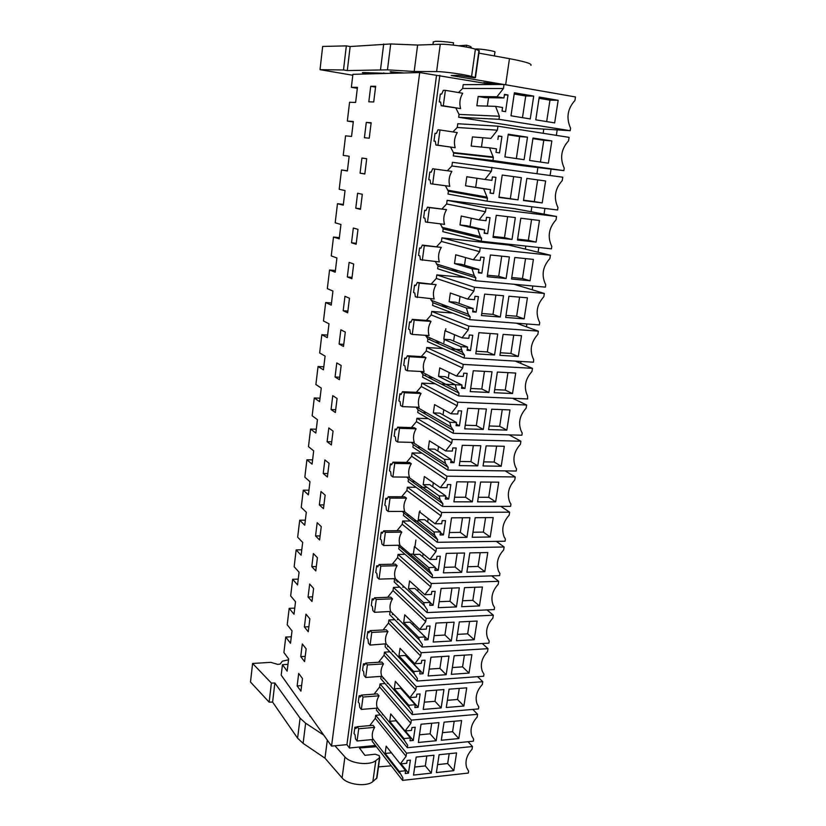 <?xml version="1.0" encoding="UTF-8"?>
<svg xmlns="http://www.w3.org/2000/svg" width="826" height="826" viewBox="0 0 826 826"><rect width="100%" height="100%" fill="white"/><g stroke="black" fill="none" stroke-linecap="round" stroke-linejoin="round"><path stroke-width="1.24" d="M492.255 84.52L419.701 72.554L352.909 74.33L351.36 87.339L357.338 88.31M351.36 87.339L357.451 87.339L355.634 102.455L349.574 102.269L347.333 121.071L353.291 121.969M287.985 664.331L282.461 664.672L281.201 675.152L331.546 746.095L419.701 72.554M291.299 636.784L285.755 637.063L283.907 652.53L288.635 658.9L287.159 671.166L282.461 664.672M294.758 608.112L289.183 608.339L287.221 624.786L292.012 630.878L290.515 643.278L285.755 637.063M298.248 579.119L292.652 579.284L290.659 595.928L295.522 601.72L294.015 614.255L289.183 608.339M301.769 549.806L296.152 549.909L294.149 566.729L299.074 572.222L297.546 584.911L292.652 579.284M305.341 520.163L299.704 520.204L297.67 537.22L302.667 542.403L301.118 555.227L296.152 549.909M308.955 490.19L303.287 490.159L301.232 507.37L306.301 512.234L304.732 525.212L299.704 520.204M312.6 459.875L306.911 459.783L304.835 477.18L309.967 481.723L308.387 494.846L303.287 490.159M316.296 429.21L310.576 429.055L308.48 446.649L313.684 450.862L312.083 464.14L306.911 459.783M320.023 398.204L314.283 397.967L312.166 415.777L317.442 419.649L315.831 433.072L310.576 429.055M323.802 366.837L318.041 366.527L315.893 384.534L321.252 388.065L319.61 401.642L314.283 397.967M327.623 335.098L321.841 334.716L319.662 352.939L325.093 356.109L323.441 369.852L318.041 366.527M331.494 302.997L325.671 302.543L323.472 320.973L328.985 323.782L327.313 337.679L321.841 334.716M335.397 270.515L329.564 269.988L327.333 288.635L332.93 291.062L331.236 305.135L325.671 302.543M339.362 237.651L333.498 237.041L331.236 255.915L336.915 257.96L335.201 272.198L329.564 269.988M343.358 204.394L337.473 203.702L335.191 222.803L340.942 224.455L339.207 238.869L333.498 237.041M347.416 170.745L341.499 169.97L339.187 189.299L345.031 190.548L343.275 205.137L337.473 203.702M347.333 121.071L353.342 121.494L351.546 136.435L345.567 135.836L343.234 155.391L349.161 156.228L347.385 170.992L341.499 169.97M297.154 685.931L298.692 673.407L302.481 678.528L300.922 691.145L297.154 685.931L301.614 685.611M349.47 298.248L344.958 296.297L343.193 310.71L347.674 312.796L349.47 298.248M343.513 346.435L345.289 332.073L340.849 329.811L339.094 344.05L343.513 346.435M360.446 209.35L362.315 194.265L357.596 193.253L355.769 208.204L360.446 209.35M364.411 137.725L369.243 138.21L371.153 122.733L366.29 122.393L364.411 137.725M364.813 174.007L366.703 158.726L361.922 158.045L360.064 173.181L364.813 174.007M356.14 244.259L357.978 229.36L353.332 228.017L351.525 242.792L356.14 244.259M341.159 365.474L336.781 362.924L335.057 376.997L339.403 379.671L341.159 365.474M309.864 618.819L305.961 614.162L304.381 626.965L308.263 631.725L309.864 618.819M323.472 508.682L325.145 495.146L321.004 491.491L319.363 504.913L323.472 508.682M331.34 444.946L333.054 431.089L328.8 427.971L327.117 441.704L331.34 444.946M331.061 409.541L335.356 412.504L337.08 398.483L332.764 395.644L331.061 409.541L335.697 409.717M327.385 477.005L329.078 463.314L324.876 459.917L323.214 473.494L327.385 477.005M312.001 601.504L313.612 588.442L309.657 584.023L308.067 596.981L312.001 601.504M315.553 535.96L319.6 539.977L321.252 526.606L317.184 522.693L315.553 535.96L320.106 535.898M375.654 86.286L370.719 86.296L368.819 101.825L373.713 101.97L375.654 86.286M353.693 264.021L349.119 262.369L347.333 276.958L351.876 278.744L353.693 264.021M317.411 557.705L313.395 553.534L311.784 566.646L315.78 570.921L317.411 557.705M304.577 661.605L306.157 648.844L302.306 643.95L300.747 656.618L304.577 661.605M436.51 75.476L346.93 744.639L331.546 746.095M439.824 75.403L349.398 747.995L346.93 744.639M543.807 129.073L543.157 133.296M537.891 167.533L536.952 173.605M531.851 206.779L531.087 211.745M525.801 246.055L525.336 249.101M519.843 284.794L519.657 285.972M375.458 745.496L349.398 747.995M380.363 714.913L375.696 715.306L375.283 718.31L369.759 725.61M383.119 714.686L382.469 714.738M372.33 739.559L372.113 741.19L402.561 780.384L468.321 773.064L468.59 771.081L466.659 767.664C464.873 761.396 466.669 755.263 472.059 749.275L472.493 746.528L406.537 753.157L406.072 756.317L400.28 763.947L406.722 763.276L407.125 760.478L410.388 760.137L408.467 773.177L405.225 773.528L405.628 770.741L399.206 771.422L402.912 777.989L402.561 780.384M356.915 727.076L354.87 727.252L354.024 733.509L355.056 734.861L355.49 738.919L357.059 740.994L373.001 739.497L372.702 738.64L399.557 773.043M455.88 108.113L459.06 114.401L499.41 116.239L498.966 119.305L570.198 130.694L570.549 128.164C566.037 117.963 567.503 108.733 574.948 100.452L575.505 96.962L504.046 84.469L463.19 84.655L462.663 88.444L458.492 92.553M459.06 114.401L458.657 117.271L526.616 128.02L570.198 130.694M439.267 101.949L440.63 101.98L441.218 105.738L443.294 105.811L445.39 90.344L443.314 90.333L441.693 94.071L440.33 94.05L439.267 101.949L440.661 102.176M378.504 709.947L379.155 709.895M376.687 708.171L376.419 710.112L407.332 747.695L473.37 741.201L473.649 739.187L471.791 735.894C469.88 729.461 471.667 723.194 477.16 717.102L477.604 714.325L411.348 720.107L410.883 723.308L405.06 730.979L411.524 730.39L411.937 727.551L415.21 727.252L413.268 740.457L410.006 740.767L410.419 737.948L403.976 738.558L404.379 740.364L407.683 745.258L407.332 747.695M361.086 695.606L359.124 695.76L358.267 702.09L359.31 703.391L359.754 707.428L361.344 709.42L377.358 708.109L377.11 707.407L404.379 740.364M385.061 683.556L380.053 683.918L379.63 686.953L374.147 694.129M388.199 683.339L387.311 683.401M411.038 321.964L409.582 321.861L408.602 329.14L409.841 329.688L410.377 333.57L412.257 334.416L429.086 335.562C427.661 330.71 428.302 325.991 431.038 321.407L429.097 320.612L412.298 319.373L414.187 320.168L412.257 334.416M452.524 313.064L431.73 311.443L431.244 314.933L426.35 320.405M434.941 342.036L440.093 342.367M425.504 335.315L427.92 338.897L427.548 341.551L464.15 358.061L533.482 362.191L533.668 359.64C529.363 350.823 530.757 342.398 537.86 334.365L538.366 331.143L468.807 326.084L468.27 329.791L462.023 337.844L468.827 338.309L469.313 335.015L472.751 335.253L470.5 350.554L467.072 350.338L467.547 347.065L460.763 346.631L462.457 352.268L464.553 355.242L464.15 358.061M415.953 285.28L414.538 285.156L413.547 292.538L414.797 293.003L415.344 296.864L434.166 298.991C432.731 294.046 433.392 289.265 436.138 284.65L417.295 282.471L419.216 283.153L417.254 297.597M465.368 277.546L436.799 274.893L436.304 278.434L431.492 283.731M442.034 306.157L448.177 306.652M430.356 298.682L432.938 302.719L432.566 305.403L469.746 319.662L539.388 324.917L539.719 322.553C535.238 313.498 536.611 304.877 543.828 296.71L544.344 293.457L474.475 287.231L473.928 291L467.64 299.084L474.475 299.652L474.96 296.317L478.419 296.617L476.137 312.135L472.689 311.856L473.174 308.542L466.36 307.995L468.301 314.21L470.159 316.812L469.746 319.662M399.877 393.837L401.075 394.518L402.499 391.71L404.337 392.742L402.448 406.629L400.631 405.545L400.114 401.632L398.917 400.93L399.877 393.837L401.384 393.899M435.188 383.77L421.787 383.119L421.312 386.516L416.283 392.329M454.393 384.699L441.352 384.069M422.829 412.639L426.598 412.773M416.036 407.156L418.07 409.872L417.708 412.453L453.175 433.278L521.898 435.23L522.208 432.969L521.567 431.905C517.902 423.604 519.43 415.685 526.152 408.147L526.647 405.019L457.718 402.179L457.191 405.783L451.027 413.764L457.759 414.012L458.234 410.811L461.641 410.935L459.452 425.824L456.055 425.71L456.52 422.53L449.798 422.303L451.089 426.949L453.577 430.542L453.175 433.278M404.699 358.081L405.917 358.69L407.363 355.779L409.231 356.698L407.321 370.76L405.473 369.8L404.946 365.897L403.728 365.268L404.699 358.081L406.175 358.164M443.046 348.541L426.722 347.519L426.247 350.957L421.281 356.605M461.393 349.697L450.593 349.016M428.653 377.544L433.041 377.761M456.716 389.851L420.733 371.483L422.964 374.612L422.602 377.234L458.626 395.933L527.649 398.958L527.556 395.995C523.591 387.446 525.057 379.279 531.965 371.504L532.471 368.334L463.221 364.4L462.684 368.055L456.489 376.067L463.262 376.419L463.737 373.176L467.155 373.352L464.945 388.447L461.527 388.292L461.992 385.061L455.24 384.73L456.716 389.851L459.029 393.155L458.626 395.933M429.809 172.045L431.131 172.242L429.809 172.045L428.766 179.738L430.088 179.944L430.656 183.754L449.809 186.315C448.373 181.07 449.065 176.093 451.863 171.374L432.69 168.762L434.703 169.051L432.659 184.095M445.39 185.736L448.404 191.24L487.454 198.188L487.02 201.172L557.612 210L557.953 207.543C553.461 197.817 554.886 188.834 562.238 180.605L562.774 177.208L452.421 162.288L451.905 165.974L447.341 170.745M448.404 191.24L448.012 194.038L487.02 201.172M433.98 141.101L435.323 141.236L435.901 145.015L437.935 145.221L440.01 129.971L437.966 129.816L436.376 133.42L435.034 133.316L433.98 141.101L435.333 141.308M450.583 147.152L453.691 153.078L493.39 157.508L492.946 160.533L563.859 170.631L564.21 168.132C559.708 158.169 561.153 149.072 568.546 140.812L569.093 137.364L497.954 126.202L457.769 123.735L457.243 127.472L452.875 131.923M453.691 153.078L453.298 155.918L520.958 165.52L563.859 170.631M420.95 248.099L419.556 247.955L418.555 255.44L419.825 255.823L420.382 259.674L439.308 261.935C437.883 256.896 438.544 252.044 441.311 247.397L422.354 245.085L424.306 245.632L422.323 260.273M441.435 241.45L479.658 251.651L480.216 247.831L550.405 255.234L508.919 245.095L441.931 237.857L441.435 241.45L436.706 246.571M450.779 270.019L458.378 270.742M435.292 261.543L438.017 266.044L437.646 268.77L475.425 280.726L545.387 287.138L545.718 284.743C541.226 275.471 542.62 266.736 549.879 258.538L550.405 255.234M426.01 210.424L424.647 210.258L423.624 217.837L424.925 218.147L425.483 221.967L444.522 224.373C443.097 219.241 443.769 214.326 446.556 209.649L427.486 207.181L429.468 207.605L427.455 222.442M446.639 203.96L485.481 211.735L486.049 207.873L556.548 216.495L514.422 208.637L447.134 200.326L446.639 203.96L441.993 208.916M464.088 234.006L474.413 235.152M440.299 223.898L443.18 228.895L442.798 231.652L481.186 241.233L551.458 248.843L551.789 246.406C547.308 236.907 548.712 228.059 556.022 219.84L556.548 216.495M372.196 598.912L373.29 600.006L374.601 597.787L376.274 599.459L374.529 612.314L372.867 610.6L372.402 606.594L371.308 605.479L372.196 598.912L373.982 598.84M399.815 587.193L393.444 587.41L393 590.559L387.642 597.301M404.389 587.038L402.696 587.1M392.288 614.472L393.682 614.41M389.428 611.663L390.006 612.2L389.665 614.596L422.003 647.037L488.93 643.134L489.209 641.038L487.619 638.261C485.285 631.291 487.03 624.57 492.864 618.096L493.318 615.205L426.195 618.344L425.71 621.679L419.773 629.443L426.33 629.113L426.763 626.16L430.078 625.994L428.054 639.727L424.75 639.913L425.183 636.97L418.637 637.321L419.236 639.851L422.375 644.507L422.003 647.037M376.656 565.81L377.771 566.842L379.103 564.53L380.796 566.109L379.031 579.119L377.348 577.508L376.873 573.512L375.758 572.459L376.656 565.81L378.391 565.769M405.019 554.287L398.018 554.432L397.574 557.622L392.257 564.21M413.279 554.112L408.178 554.215M397.048 581.865L398.741 581.814M393.672 578.675L394.539 579.532L394.198 581.958L427.032 612.593L494.247 609.598L494.537 607.482L493.06 604.921C490.551 597.745 492.275 590.858 498.233 584.24L498.697 581.318L431.265 583.517L430.78 586.894L424.812 594.699L431.389 594.452L431.833 591.457L435.157 591.344L433.113 605.252L429.788 605.396L430.232 602.412L423.655 602.681L424.337 605.489L427.403 610.032L427.032 612.593M389.851 651.828L384.462 652.148L384.038 655.225L378.587 662.245M393.424 651.611L392.288 651.683M383.016 678.507L383.904 678.445M381.096 676.391L380.786 678.662L412.164 714.573L478.491 708.925L478.77 706.88L476.994 703.752C474.95 697.144 476.726 690.732 482.322 684.517L482.776 681.708L416.232 686.633L415.757 689.875L409.902 697.578L416.397 697.072L416.82 694.191L420.104 693.943L418.142 707.314L414.858 707.583L415.272 704.723L408.798 705.249L409.252 707.283L412.515 712.115L412.164 714.573M365.329 663.753L363.419 663.877L362.562 670.289L363.616 671.528L364.07 675.554L365.681 677.454L381.767 676.339L381.571 675.802L409.252 707.283M394.766 619.707L388.922 619.975L388.488 623.093L383.088 629.98M398.813 619.521L397.409 619.583M387.611 646.686L388.736 646.624M385.267 644.228L385.195 646.83L417.047 681.027L483.675 676.236L483.953 674.171L482.27 671.208C480.082 664.424 481.847 657.857 487.557 651.518L488.011 648.668L421.177 652.716L420.702 655.999L414.807 663.732L421.332 663.309L421.756 660.397L425.06 660.191L423.067 673.737L419.773 673.964L420.197 671.063L413.692 671.507L414.208 673.779L417.419 678.528L417.047 681.027M369.625 631.498L367.776 631.591L366.909 638.085L367.983 639.262L368.437 643.278L370.079 645.085L386.103 643.815L414.208 673.779M391.999 463.975L390.409 463.954L389.48 470.861L390.636 471.708L391.132 475.662L392.897 476.963L409.428 477.139C408.003 472.648 408.622 468.166 411.276 463.706L409.459 462.446L392.959 462.178L394.735 463.438L392.897 476.963M421.941 453.154L412.091 452.958L411.637 456.272L406.485 462.405M412.019 481.579L414.807 481.61M406.867 477.108L408.478 479.028L408.127 481.548L442.509 506.462L510.613 506.359L510.922 504.149L509.879 502.394C506.751 494.578 508.372 487.103 514.763 479.978L515.248 476.943L446.918 476.199L446.412 479.71L440.32 487.619L447 487.66L447.455 484.542L450.831 484.563L448.704 499.049L445.338 499.049L445.792 495.941L439.133 495.93L440.124 499.73L442.891 503.798L442.509 506.462M396.666 429.169L395.107 429.117L394.167 436.118L395.344 436.892L395.85 440.836L397.647 442.024L414.249 442.426C412.824 437.852 413.444 433.32 416.118 428.818L414.27 427.682L397.698 427.176L399.505 428.322L397.647 442.024M428.271 418.648L416.903 418.266L416.438 421.621L411.348 427.589M417.316 447.32L420.558 447.393M411.41 442.364L413.248 444.667L412.886 447.217L447.806 470.118L516.219 471.037L516.529 468.796L515.672 467.361C512.285 459.318 513.875 451.626 520.421 444.305L520.907 441.218L452.276 439.442L451.76 442.994L445.637 450.944L452.349 451.079L452.803 447.929L456.2 448.002L454.042 462.684L450.655 462.632L451.12 459.483L444.429 459.37L445.565 463.572L448.198 467.413L447.806 470.118M381.189 532.285L382.314 533.255L383.656 530.85L385.381 532.326L383.594 545.501L381.88 543.993L381.405 540.008L380.27 539.027L381.189 532.285L382.872 532.264M410.398 520.979L402.654 521.03L402.2 524.262L396.934 530.705M419.701 520.907L413.909 520.948M401.921 548.846L403.935 548.815M397.998 545.253L399.123 546.451L398.782 548.908L432.122 577.684L499.627 575.639L499.926 573.492L498.574 571.158C495.879 563.786 497.572 556.714 503.664 549.94L504.139 546.977L436.417 548.227L435.921 551.644L429.912 559.481L436.52 559.326L436.964 556.301L440.31 556.228L438.245 570.332L434.91 570.415L435.343 567.4L428.746 567.576L429.52 570.683L432.494 575.092L432.122 577.684M385.763 498.336L386.909 499.245L388.282 496.736L390.027 498.109L388.22 511.449L386.475 510.045L385.99 506.08L384.844 505.161L385.763 498.336L387.404 498.336M416.015 487.268L407.342 487.216L406.888 490.489L401.673 496.767M427.042 487.34L419.959 487.288M406.898 515.424L409.273 515.414M402.396 511.408L403.769 512.956L403.429 515.445L437.274 542.31L505.089 541.226L505.388 539.048L504.18 536.983C501.279 529.394 502.941 522.135 509.177 515.187L509.652 512.192L441.631 512.45L441.125 515.92L435.085 523.787L441.724 523.736L442.178 520.659L445.534 520.638L443.438 534.928L440.082 534.969L440.537 531.913L433.908 531.996L434.775 535.434L437.666 539.677L437.274 542.31M557.199 129.899L556.342 135.371M551.076 169.103L550.085 175.432M544.923 208.42L544.035 214.161M538.82 247.47L538.077 252.219M532.801 285.982L532.212 289.781M526.864 323.978L526.42 326.828M521.01 361.447L520.71 363.388M515.228 398.411L515.063 399.464M475.084 49.106L475.817 49.013C480.402 48.61 496.88 51.346 494.919 52.172L494.371 55.941M375.551 87.102L370.719 86.296M462.663 88.444L503.447 88.516L496.953 96.776L503.953 97.964L485.007 97.644L478.171 96.497L476.86 105.79L495.579 106.347L499.41 116.239M504.046 84.469L503.447 88.516M498.966 119.305L458.657 117.271M478.171 96.497L496.953 96.776M445.39 90.344L462.715 93.255C459.875 98.036 459.163 103.157 460.598 108.609L441.218 105.738M433.237 42.167L435.003 41.362C438.957 41.145 445.142 41.61 453.546 42.776L453.226 45.089M458.626 45.781L466.576 45.223L466.329 47.041M495.579 106.347L502.559 107.504L502.032 111.076L505.574 111.655L508.011 94.98L504.48 94.381L503.953 97.964M533.71 96.105L530.261 118.934L510.984 115.805L514.381 92.77L533.71 96.105L525.728 95.992L522.476 117.664M558.169 100.307L554.659 122.888L535.775 119.822L539.244 97.055L558.169 100.307L549.971 100.153L546.667 121.587M488.548 97.705L487.34 106.1M443.294 105.811L460.598 108.609M466.576 45.223C470.159 46.163 471.636 46.875 471.016 47.371L470.934 47.991M508.011 94.98L504.397 94.938M525.728 95.992L514.206 94.019M539.058 98.284L549.971 100.153M371.101 123.126L366.29 122.393M492.946 160.533L453.298 155.918M457.243 127.472L497.376 130.188L490.923 138.417L472.441 136.909L471.161 146.068L489.57 147.844L493.39 157.508M440.01 129.971L457.253 132.583C454.434 137.333 453.732 142.382 455.167 147.72L435.901 145.015M497.954 126.202L497.376 130.188M490.923 138.417L472.441 136.909M489.57 147.844L496.509 148.866L496.003 152.387L499.513 152.903L501.929 136.476L498.408 135.939L497.892 139.47M527.494 137.168L524.097 159.676L504.903 156.899L508.258 134.204L527.494 137.168L519.647 136.579L516.353 158.561M551.851 140.926L548.381 163.187L529.59 160.471L533.007 138.025L551.851 140.926L543.787 140.296L540.431 162.041M482.735 138.221L481.465 147.059M437.935 145.221L455.167 147.72M501.929 136.476L498.367 136.197M519.647 136.579L508.166 134.814M532.915 138.623L543.787 140.296M364.844 173.811L360.064 173.181M451.905 165.974L491.387 171.25L484.976 179.448L466.804 176.754L465.534 185.778L483.644 188.741L487.454 198.188M431.131 172.242L432.69 168.762M491.955 167.327L491.387 171.25M484.976 179.448L491.904 180.378L492.42 176.898L495.92 177.373L493.545 193.563L490.045 193.108L490.551 189.65L483.644 188.741M521.371 177.662L518.016 199.851L498.914 197.414L502.218 175.04L521.371 177.662M542.197 202.928L523.488 200.542L526.854 178.406L545.614 180.977L542.197 202.928L534.329 201.585L537.674 179.892M490.551 189.65L465.534 185.778M476.984 178.261L475.704 187.223M434.703 169.051L451.863 171.374M493.545 193.563L490.066 192.974M518.016 199.851L498.966 197.073M513.648 176.599L510.354 198.529M523.539 200.212L534.329 201.585M360.528 208.751L355.769 208.204M443.18 228.895L481.61 238.291L481.186 241.233M485.481 211.735L479.111 219.892L461.238 216.04L459.989 224.951L477.8 229.06L480.34 236.587L481.61 238.291M424.647 210.258L425.948 210.547L427.486 207.181M486.049 207.873L447.134 200.326M479.111 219.892L486.018 220.707L486.514 217.269L490.004 217.682L487.66 233.644L484.181 233.262L484.676 229.845L477.8 229.06M515.331 217.579L512.027 239.447L493.008 237.351L496.271 215.297L515.331 217.579M536.095 242.111L517.468 240.056L520.793 218.229L539.471 220.47L536.095 242.111L528.361 240.325L531.572 219.52M484.676 229.845L466.721 225.715L459.989 224.951M471.264 218.198L470.066 226.489M429.468 207.605L446.556 209.649M487.66 233.644L484.243 232.849M512.027 239.447L504.49 237.681L493.153 236.422M507.639 216.66L504.49 237.681M517.603 239.137L528.361 240.325M356.264 243.278L351.525 242.792M438.017 266.044L475.848 277.825L475.425 280.726M479.658 251.651L473.339 259.767L455.745 254.79L454.517 263.577L472.038 268.801L474.258 275.647L475.848 277.825M419.556 247.955L420.837 248.327L422.354 245.085M480.216 247.831L441.931 237.857M473.339 259.767L480.205 260.458L480.701 257.072L484.17 257.423L481.857 273.169L478.399 272.838L478.884 269.462L472.038 268.801M509.384 256.938L506.121 278.507L487.195 276.731L490.407 254.976L509.384 256.938M530.085 280.757L511.531 279.012L514.815 257.495L533.4 259.405L530.085 280.757L522.466 278.538L525.543 258.6M478.884 269.462L461.218 264.227L454.517 263.577M465.606 257.578L464.511 265.208M424.306 245.632L441.311 247.397M481.857 273.169L478.491 272.157M506.121 278.507L498.697 276.297L487.412 275.234M501.723 256.143L498.697 276.297M511.759 277.526L522.466 278.538M352.052 277.371L347.333 276.958M432.938 302.719L470.159 316.812M467.64 299.084L450.335 293.013L449.117 301.676L466.36 307.995M436.304 278.434L473.928 291M414.538 285.156L415.798 285.61L417.295 282.471M474.475 287.231L436.799 274.893M544.344 293.457L514.009 284.258M503.509 295.749L500.288 317.019L481.455 315.553L484.625 294.108L503.509 295.749M524.149 318.867L505.688 317.432L508.919 296.214L527.422 297.814L524.149 318.867L516.653 316.234L519.595 297.133M473.174 308.542L455.787 302.223L449.117 301.676M460.041 296.41L459.039 303.4M419.216 283.153L436.138 284.65M476.137 312.135L472.833 310.917M500.288 317.019L492.988 314.386L481.754 313.498M495.889 295.089L492.988 314.386M505.997 315.398L516.653 316.234M347.88 311.061L343.193 310.71M427.92 338.897L464.553 355.242M462.023 337.844L444.997 330.71L443.799 339.259L460.763 346.631M431.244 314.933L468.27 329.791M409.582 321.861L410.821 322.388L412.298 319.373M468.807 326.084L431.73 311.443M538.366 331.143L516.322 323.183M497.717 334.024L494.547 354.994L475.786 353.848L478.915 332.692L497.717 334.024M518.294 356.46L499.916 355.325L503.106 334.396L521.526 335.697L518.294 356.46L510.912 353.425L513.731 335.149M467.547 347.065L450.438 339.703L443.799 339.259M454.548 334.706L453.629 341.076M414.187 320.168L431.038 321.407M470.5 350.554L467.248 349.14M494.547 354.994L487.361 351.948L476.179 351.246M490.128 333.487L487.361 351.948M500.308 352.764L510.912 353.425M445.844 328.758L445.555 330.751M444.316 339.486L443.872 342.614M343.771 344.339L339.094 344.05M422.964 374.612L459.029 393.155M456.489 376.067L439.731 367.9L438.544 376.336L455.24 384.73M426.247 350.957L462.684 368.055M407.363 355.779L424.089 356.77L425.999 357.679C423.284 362.242 422.644 366.899 424.079 371.648L407.321 370.76M463.221 364.4L426.722 347.519M532.471 368.334L515.269 361.107M492.007 371.772L488.878 392.464L470.211 391.607L473.288 370.75L492.007 371.772M512.523 393.548L494.227 392.711L497.366 372.061L515.713 373.063L512.523 393.548L505.254 390.109L507.949 372.64M461.992 385.061L445.152 376.666L438.544 376.336M449.127 372.485L448.301 378.236M409.231 356.698L425.999 357.679M464.945 388.447L461.734 386.847M488.878 392.464L481.806 389.005L470.665 388.488M484.449 371.359L481.806 389.005M494.691 389.614L505.254 390.109M339.713 377.224L335.057 376.997M418.07 409.872L453.577 430.542M451.027 413.764L434.538 404.595L433.371 412.907L449.798 422.303M421.312 386.516L457.191 405.783M402.499 391.71L419.154 392.453L421.023 393.486C418.338 398.008 417.698 402.603 419.133 407.27L402.448 406.629M457.718 402.179L421.787 383.119M526.647 405.019L512.626 398.297M486.38 409.004L483.282 429.417L464.697 428.849L467.743 408.281L486.38 409.004M506.834 430.129L488.61 429.582L491.707 409.211L509.972 409.923L506.834 430.129L499.678 426.319L502.249 409.624M456.52 422.53L439.948 413.145L433.371 412.907M443.779 409.737L443.046 414.9M404.337 392.742L421.023 393.486M459.452 425.824L456.303 424.027M483.282 429.417L476.323 425.576L465.234 425.214M478.853 408.715L476.323 425.576M489.157 425.979L499.678 426.319M413.248 444.667L448.198 467.413M445.637 450.944L429.406 440.795L428.26 449.003L444.429 459.37M416.438 421.621L451.76 442.994M395.107 429.117L396.294 429.881L397.698 427.176M452.276 439.442L416.903 418.266M520.907 441.218L509.126 434.868M480.815 445.741L477.769 465.874L459.266 465.596L462.271 445.297L480.815 445.741M501.206 466.236L483.065 465.957L486.132 445.864L504.314 446.288L501.206 466.236L494.165 462.044L496.622 446.112M451.12 459.483L434.806 449.148L428.26 449.003M438.513 446.484L437.852 451.079M399.505 428.322L416.118 428.818M454.042 462.684L450.934 460.712M477.769 465.874L470.923 461.651L459.886 461.455M473.329 445.555L470.923 461.651M483.695 461.868L494.165 462.044M331.732 441.817L327.117 441.704M408.478 479.028L442.891 503.798M440.32 487.619L424.347 476.519L423.211 484.614L439.133 495.93M411.637 456.272L446.412 479.71M390.409 463.954L391.576 464.78L392.959 462.178M446.918 476.199L412.091 452.958M515.248 476.943L505.13 470.882M475.332 481.971L472.327 501.847L453.908 501.836L456.871 481.816L475.332 481.971M495.662 501.857L477.604 501.847L480.618 482.023L498.728 482.178L495.662 501.857L488.724 497.293L491.067 482.105M445.792 495.941L429.726 484.666L423.211 484.614M433.309 482.745L432.731 486.772M394.735 463.438L411.276 463.706M448.704 499.049L445.648 496.901M472.327 501.847L465.585 497.242L454.599 497.221M467.877 481.909L465.585 497.242M478.295 497.273L488.724 497.293M327.808 473.546L323.214 473.494M403.769 512.956L437.666 539.677M435.085 523.787L419.36 511.769L418.235 519.76L433.908 531.996M406.888 490.489L441.125 515.92M388.282 496.736L404.699 496.777L406.495 498.14C403.852 502.569 403.243 506.988 404.668 511.397L388.22 511.449M441.631 512.45L407.342 487.216M509.652 512.192L500.824 506.369M469.922 517.726L466.958 537.334L448.632 537.592L451.543 517.84L469.922 517.726M490.2 537.003L472.214 537.261L475.187 517.695L493.215 517.582L490.2 537.003L483.365 532.099L485.595 517.634M440.537 531.913L424.719 519.719L418.235 519.76M428.178 518.511L427.682 522.001M390.027 498.109L406.495 498.14M443.438 534.928L440.434 532.605M466.958 537.334L460.319 532.378L449.375 532.512M462.508 517.778L460.319 532.378M472.978 532.223L483.365 532.099M323.937 504.903L319.363 504.913M399.123 546.451L432.494 575.092M429.912 559.481L414.425 546.564L413.32 554.452L428.746 567.576M402.2 524.262L435.921 551.644M383.656 530.85L400.011 530.674L401.777 532.13C399.154 536.539 398.555 540.906 399.97 545.222L383.594 545.501M436.417 548.227L402.654 521.03M504.139 546.977L496.323 541.36M464.594 553.007L461.662 572.356L443.407 572.872L446.288 553.389L464.594 553.007M484.8 571.695L466.886 572.201L469.829 552.904L487.774 552.532L484.8 571.695L478.068 566.44L480.185 552.687M435.343 567.4L419.784 554.318L413.32 554.452M423.118 553.812L422.695 556.765M385.381 532.326L401.777 532.13M438.245 570.332L435.281 567.834M461.662 572.356L455.116 567.049L444.233 567.328M457.201 553.162L455.116 567.049M467.722 566.708L478.068 566.44M420.031 510.871L419.907 511.769M424.812 594.699L409.562 580.905L408.467 588.69L423.655 602.681M397.574 557.622L430.78 586.894M379.103 564.53L395.375 564.137L397.11 565.696C394.508 570.074 393.919 574.38 395.334 578.623L379.031 579.119M431.265 583.517L398.018 554.432M498.697 581.318L491.707 575.877M459.318 587.823L456.437 606.914L438.265 607.688L441.105 588.463L459.318 587.823M479.462 605.933L461.641 606.697L464.542 587.637L482.415 587.018L479.462 605.933L472.833 600.347L474.847 587.286M430.232 602.412L414.9 588.473L408.467 588.69M418.121 588.639L417.77 591.075M380.796 566.109L397.11 565.696M433.113 605.252L430.201 602.598M456.437 606.914L449.994 601.266L439.153 601.7M451.967 588.081L449.994 601.266M462.539 600.76L472.833 600.347M415.891 540.059L414.972 546.554M316.327 566.533L311.784 566.646M419.773 629.443L404.761 614.802L403.687 622.494L418.637 637.321M393 590.559L425.71 621.679M374.601 597.787L390.801 597.177L392.515 598.84C389.955 603.114 389.356 607.317 390.698 611.447L374.529 612.314M426.195 618.344L393.444 587.41M493.318 615.205L487.02 609.918M454.124 622.184L451.275 641.028L433.185 642.05L435.994 623.072L454.124 622.184M474.207 639.727L456.458 640.739L459.318 621.926L477.108 621.059L474.207 639.727L467.671 633.821L469.581 621.431M425.183 636.97L410.088 622.184L403.687 622.494M413.186 623.021L412.855 624.9M376.274 599.459L392.515 598.84M428.054 639.727L412.917 624.89M451.275 641.028L444.925 635.039L434.135 635.628M446.804 622.536L444.925 635.039M457.428 634.368L467.671 633.821M312.579 596.816L308.067 596.981M414.807 663.732L400.021 648.265L398.958 655.854L413.692 671.507M388.488 623.093L420.702 655.999M370.079 645.085L371.793 632.396L370.151 630.63L386.279 629.815L387.972 631.57C385.474 635.731 384.854 639.82 386.103 643.815M367.776 631.591L368.861 632.757L370.151 630.63M421.177 652.716L388.922 619.975M488.011 648.668L482.291 643.516M448.993 656.092L446.185 674.697L428.167 675.957L430.945 657.228L448.993 656.092M469.013 673.097L451.337 674.336L454.166 655.772L471.883 654.667L469.013 673.097L462.581 666.861L464.388 655.132M420.197 671.063L405.329 655.462L398.958 655.854M408.323 656.949L407.858 658.115M371.793 632.396L387.972 631.57M423.067 673.737L408.158 658.095M446.185 674.697L439.928 668.389L429.179 669.112M441.704 656.556L439.928 668.389M452.369 667.553L462.581 666.861M308.883 626.758L304.381 626.965M409.902 697.578L395.344 681.305L394.291 688.801L408.798 705.249M384.038 655.225L415.757 689.875M365.681 677.454L367.384 664.92L365.763 663.061L381.819 662.049L383.481 663.887C381.044 667.955 380.414 671.92 381.571 675.802M363.419 663.877L364.483 665.106L365.763 663.061M416.232 686.633L384.462 652.148M482.776 681.708L477.542 676.68M443.934 689.565L441.156 707.934L423.222 709.431L425.958 690.939L443.934 689.565M463.882 706.034L446.288 707.5L449.076 689.173L466.721 687.831L463.882 706.034L457.542 699.488L459.256 688.399M415.272 704.723L400.641 688.326L394.291 688.801M403.511 690.433L402.954 690.918M367.384 664.92L383.481 663.887M418.142 707.314L403.449 690.877M441.156 707.934L434.992 701.315L424.296 702.172M436.675 690.123L434.992 701.315M447.382 700.314L457.542 699.488M305.228 656.35L300.747 656.618M405.06 730.979L390.729 713.922L389.686 721.325L403.976 738.558M379.63 686.953L410.883 723.308M361.344 709.42L363.017 697.041L361.427 695.089L377.41 693.881L379.051 695.812C376.666 699.777 376.026 703.638 377.11 707.407M359.124 695.76L360.167 697.051L361.427 695.089M411.348 720.107L380.053 683.918M477.604 714.325L472.792 709.41M438.926 722.616L436.19 740.746L418.338 742.471L421.033 724.216L438.926 722.616M458.822 738.558L441.301 740.251L444.058 722.161L461.62 720.582L458.822 738.558L452.576 731.712L454.186 721.253M410.419 737.948L396.005 720.778L389.686 721.325M363.017 697.041L379.051 695.812M413.268 740.457L405.287 730.958M436.19 740.746L430.119 733.818L419.474 734.81M431.709 723.256L430.119 733.818M442.457 732.662L452.576 731.712M382.459 676.804L381.581 676.866M375.283 718.31L406.072 756.317M406.537 753.157L375.696 715.306M472.493 746.528L468.053 741.717M400.28 763.947L386.165 746.136L385.143 753.446L399.206 771.422M357.059 740.994L358.711 728.769L357.142 726.725L373.053 725.321L374.674 727.345C372.34 731.216 371.69 734.975 372.702 738.64M354.87 727.252L355.903 728.594L357.142 726.725M433.991 755.243L431.286 773.136L413.516 775.087L416.18 757.06L433.991 755.243M453.825 770.668L436.376 772.578L439.102 754.716L456.582 752.92L453.825 770.668L447.671 763.534L449.189 753.684M405.628 770.741L391.431 752.816L385.143 753.446M358.711 728.769L374.674 727.345M408.467 773.177L401.085 763.864M431.286 773.136L425.307 765.908L414.704 767.044M426.805 755.976L425.307 765.908M437.594 764.608L447.671 763.534M350.152 46.524L347.302 70.571L387.466 69.838L390.698 43.964L350.152 46.524L346.331 45.884L322.667 46.442L320.023 69.663L352.805 75.259M390.698 43.964L417.615 45.048L440.258 44.274C447.506 43.892 469.467 46.979 475.394 49.209L479.256 50.685L475.456 77.665M478.904 53.132L509.466 58.667C525.274 61.651 532.409 63.881 530.891 65.378M346.331 45.884L343.502 69.962L320.023 69.663M347.302 70.571L343.502 69.962M387.466 69.838L414.187 71.49L436.603 71.583C443.779 71.511 465.627 74.567 471.574 76.467L475.156 77.541L474.454 77.83L458.575 75.352L451.151 75.507L503.633 84.469M417.615 45.048L414.187 71.49M394.343 73.235L390.171 71.748L404.048 72.977M388.034 73.4L363.708 72.543L362.397 72.647L366.796 73.968M498.512 84.5L483.819 82.548L493.525 84.52M274.851 683.019L272.601 702.079L297.597 738.186L303.111 743.379L305.63 723.204L300.086 718.145L274.851 683.019L271.382 683.071L252.601 663.464L270.825 662.349L277.691 664.372L280.086 664.125L282.358 661.172L288.532 659.819M305.63 723.204L323.74 735.099M334.922 745.775L344.907 756.905C350.327 763.606 369.594 765.908 375.809 760.601L379.485 757.814L379.217 755.604L375.221 754.21L364.937 755.346L359.413 747.974L376.408 746.714M309.285 714.738L311.392 717.691M289.451 686.767L288.48 685.404M252.601 663.464L250.495 682.018L269.142 702.152L271.382 683.071M272.601 702.079L269.142 702.152M303.111 743.379L324.979 758.165L342.098 777.916C347.467 784.803 366.651 787.085 372.867 781.582L376.945 777.896L379.826 757.39M327.313 740.137L324.979 758.165M378.494 766.869L391.256 765.836M469.643 154.865L469.715 154.348M436.768 264.434L438.441 264.588M441.724 304.226L442.839 305.383M429.52 339.62L430.139 337.968M430.945 376.697L429.231 376.924M425.72 374.777L425.287 373.806M402.675 511.769L404.637 511.759M395.964 580.854L396.263 579.522M383.698 43.984L380.518 69.632M440.258 44.274L436.603 71.583M471.574 76.467L475.394 49.209M478.966 50.458L475.156 77.541M509.466 58.667L505.657 84.758M391.101 72.327L391.194 71.635M383.677 73.514L383.76 72.894M487.206 83.416L487.309 82.703M300.086 718.145L297.597 738.186M344.907 756.905L342.098 777.916M372.867 781.582L375.809 760.601M379.485 757.814L376.553 778.691M309.998 716.41L310.07 715.832M432.927 44.521L433.299 41.734M453.257 152.531L492.936 156.919M447.537 190.135L486.566 197.011M441.951 227.284L480.34 236.587M436.489 263.99L474.258 275.647M431.141 300.251L468.301 314.21M425.886 336.079L462.457 352.268M416.934 407.187L451.089 426.949M412.824 442.395L445.565 463.572M408.55 477.129L440.124 499.73M404.162 511.397L434.775 535.434M399.743 545.222L429.52 570.683M395.293 578.623L424.337 605.489M390.698 611.447L419.236 639.851"/></g></svg>
